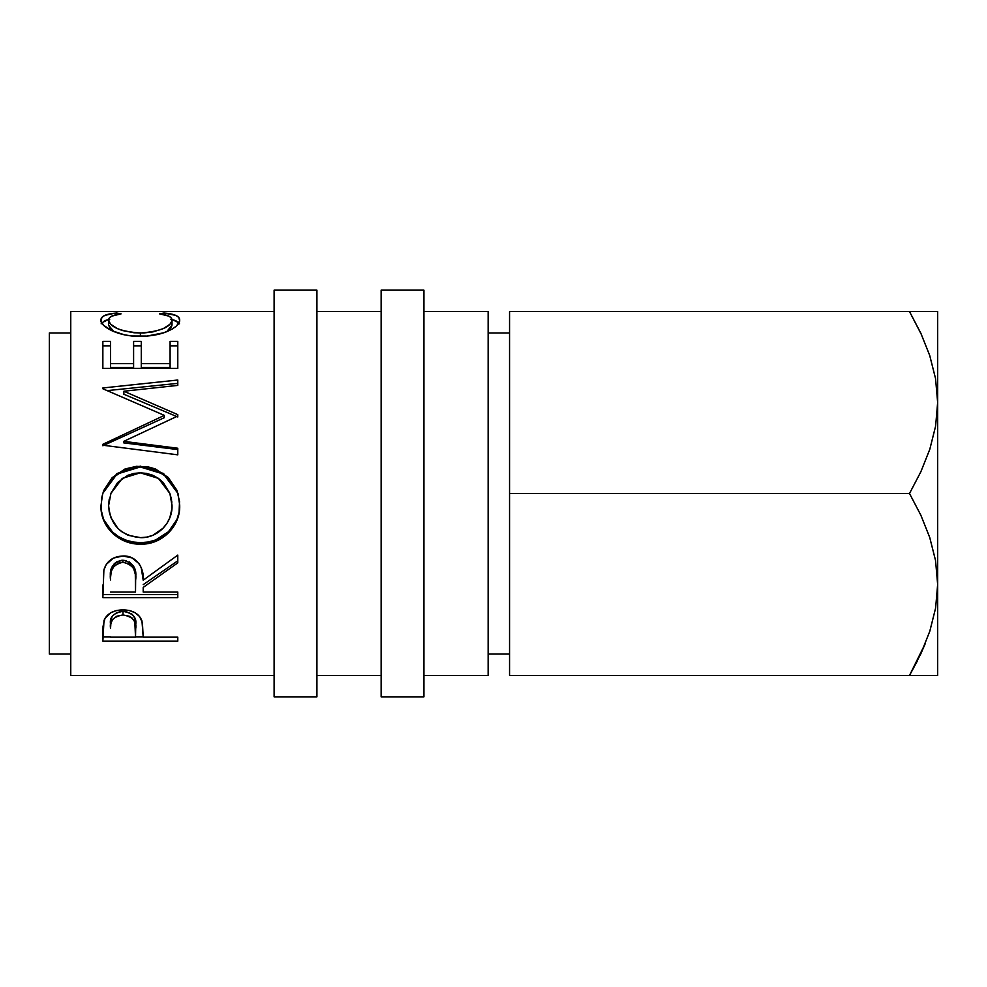 <?xml version="1.0" encoding="UTF-8"?>
<svg xmlns="http://www.w3.org/2000/svg" width="987" height="987" viewBox="0 0 987 987"><rect width="100%" height="100%" fill="white"/><g stroke="black" fill="none" stroke-linecap="round" stroke-linejoin="round"><path stroke-width="1.48" d="M920.994 653.419L925.374 643.339L909.508 675.441L509.551 675.441L509.551 311.559L909.508 311.559L920.834 333.224L929.729 355.53L935.565 378.626L937.65 402.536L935.627 426.076L929.816 449.245L920.846 471.786L909.508 493.5L509.551 493.5L909.508 493.5L920.834 515.165L929.729 537.471L935.565 560.567L937.65 584.464L935.627 608.017L929.816 631.187L920.846 653.727L909.508 675.441L937.65 675.441L935.614 675.441L937.65 675.441L937.65 584.464L935.627 608.017L929.816 631.187L920.846 653.727M274.102 696.847L316.913 696.847L316.913 290.153L274.102 290.153L274.102 696.847L274.102 290.153L316.913 290.153L316.913 696.847L274.102 696.847M381.13 696.847L423.929 696.847L423.929 290.153L381.13 290.153L381.13 696.847L381.13 290.153L423.929 290.153L423.929 696.847L381.13 696.847M488.146 654.036L509.551 654.036L488.146 654.036M509.551 332.964L488.146 332.964L509.551 332.964M49.35 654.036L70.756 654.036L49.35 654.036L49.35 332.964L49.35 654.036M70.756 332.964L49.35 332.964L70.756 332.964M423.929 675.441L488.146 675.441L488.146 311.559L423.929 311.559L488.146 311.559L488.146 675.441L423.929 675.441M316.913 675.441L381.13 675.441L316.913 675.441M381.13 311.559L316.913 311.559L381.13 311.559M70.756 675.441L274.102 675.441L70.756 675.441L70.756 311.559L70.756 675.441M274.102 311.559L70.756 311.559L274.102 311.559M102.858 641.192L103.043 626.326L105.004 618.306L110.865 612.693L116.589 610.509L122.956 609.843L129.457 610.521L135.268 612.816L139.562 616.505L142.412 622.637L143.201 637.17L177.783 637.17L177.783 641.192L102.858 641.192L177.783 641.192L177.783 637.17L143.201 637.17L141.968 620.934C139.278 613.828 132.937 610.139 122.956 609.843C113.197 610.139 106.867 613.692 103.993 620.502L102.858 641.192M102.858 597.628L103.882 569.955L106.312 564.379L113.369 558.099L122.894 556.002L132.085 557.914L139.093 563.713L141.215 567.611L143.201 580.196L177.783 555.101L177.783 562.861L143.201 587.413L143.201 592.052L177.783 592.052L177.783 597.628L102.858 597.628L177.783 597.628L177.783 592.052L143.201 592.052L143.201 587.413L177.783 562.861L177.783 555.101L143.201 580.196C144.484 569.203 137.082 555.262 122.894 556.002C112.888 556.471 106.559 561.122 103.882 569.955L102.858 597.628M136.379 466.333L148.001 466.839L155.44 468.961L168.185 477.461L176.846 490.157L179.535 501.433L179.029 512.981L176.932 520.346L168.419 532.918L155.736 541.345L144.509 543.973L132.961 543.467L125.546 541.407L118.674 537.989L112.617 533.338L103.956 520.877L101.118 509.761L101.587 498.127L103.66 490.613L112.16 477.671L124.991 468.998L136.379 466.333M177.783 414.651L123.868 391.234L123.868 394.245L177.783 416.97L177.783 414.651L177.783 416.008L123.757 441.349L177.783 448.246L177.783 454.834L102.858 445.223L102.858 444.298L164.335 415.379L102.858 388.767L102.858 387.965L177.783 380.02L177.783 385.386L123.868 391.234L177.783 414.651L177.783 416.008L123.757 441.349L123.757 442.879L123.757 441.349L177.783 448.246L177.783 454.834L177.783 449.578L123.757 442.879L177.783 449.578M133.603 363.635L133.603 341.379L133.603 367.46L110.544 367.46L110.544 363.635L110.544 367.46L133.603 367.46L133.603 363.635L110.544 363.635L110.544 341.379L102.858 341.379L102.858 368.435L102.858 341.379L110.544 341.379L110.544 363.635L133.603 363.635L133.603 341.379L141.277 341.379L141.277 363.635L170.097 363.635L170.097 341.379L177.783 341.379L177.783 368.435L102.858 368.435L177.783 368.435L177.783 358.071M114.751 313.2L121.105 313.854L111.691 316.173L109.36 317.962L108.755 321.145L110.865 324.365L117.527 328.671L122.326 330.509L134.022 332.767L143.621 332.977L152.973 331.891L163.361 328.585L169.974 324.254L171.911 321.009L171.257 317.876L168.839 316.136L159.524 313.854L163.99 313.015L175.797 315.396L178.783 317.419L179.659 320.664L176.648 325.858L172.466 328.942L163.743 332.779L147.1 336.049L132.098 335.975L124.609 334.864L111.864 330.707L103.549 325.266L101.093 321.244L101.858 317.432L104.782 315.396L114.751 313.2M921.636 334.988L909.508 311.559L920.834 333.224L929.729 355.53L935.565 378.626L937.65 402.536L935.627 426.076L929.816 449.245L920.846 471.786L909.508 493.5L920.834 515.165L929.729 537.471L935.565 560.567L937.65 584.464L937.65 311.559L509.551 311.559L509.551 675.441L909.508 675.441L920.834 653.776M921.587 334.864L920.846 333.261M932.246 311.559L929.779 311.559M920.797 311.559L909.903 311.559M909.73 675.046L917.355 660.945M920.217 655.084L920.809 653.813M920.797 675.441L935.59 675.441M929.803 675.441L932.049 675.441M937.65 675.441L937.65 311.559L935.614 311.559M108.619 325.254L108.619 320.158C108.607 316.938 112.777 314.841 121.105 313.854L116.614 313.015C106.09 313.854 100.871 316.198 100.945 320.022C99.761 326.241 118.452 336.826 139.883 336.32C149.987 336.308 158.882 334.79 166.593 331.755C175.6 327.795 179.967 323.884 179.696 319.998C179.708 316.198 174.477 313.866 163.99 313.015L159.524 313.854C167.753 314.853 171.911 316.901 172.022 320.01C170.899 327.104 160.363 331.447 140.401 333.038C120.611 331.496 110.026 327.203 108.619 320.158L108.619 325.254L113.838 331.57L110.865 329.35L108.619 325.254M140.401 336.308L140.401 333.038L140.401 336.308M166.704 331.706L172.022 325.118L172.022 320.01L171.541 327.104L166.704 331.706M163.99 314.606L163.99 313.015L163.99 314.606M171.948 319.467L178.968 322.835M101.698 322.811L108.706 319.443M116.614 314.594L116.614 313.015L116.614 314.594M179.486 323.785L175.797 320.627L170.788 319.22M109.767 319.22L104.782 320.639L101.155 323.81M102.858 345.845L110.544 345.845L102.858 345.845M133.603 345.845L141.277 345.845L133.603 345.845M177.783 368.435L177.783 341.379L170.097 341.379L170.097 367.46L141.277 367.46L141.277 363.635L141.277 367.46L170.097 367.46L170.097 363.635L141.277 363.635L141.277 341.379L133.603 341.379M170.097 345.845L177.783 345.845L170.097 345.845M102.858 368.435L102.858 358.071M177.783 416.97L123.868 394.245L123.868 391.234L177.783 385.386L177.783 383.363L107.324 390.605L177.783 383.363M102.858 387.965L102.858 388.767L102.858 387.965L177.783 380.02L177.783 385.386M102.858 388.767L164.335 415.379L164.335 417.674L164.335 415.379L102.858 444.298L102.858 445.223L177.783 454.834M102.858 445.754L164.335 417.674L102.858 445.754L102.858 444.298M102.673 493.488L116.984 474.068L140.29 466.962L140.29 466.16L116.947 473.513L102.673 493.5L100.945 505.912C100.341 527.157 119.6 544.824 140.647 544.133L140.647 542.653L148.346 541.999L155.736 539.938L168.419 531.759L176.932 519.557L179.029 512.401L179.696 504.962C180.621 525.331 161.671 543.418 140.647 542.653L140.647 544.133C161.634 544.972 180.633 526.231 179.696 505.307L178.018 493.475L163.558 473.501L140.29 466.16L140.29 466.962L163.571 474.093L178.042 493.586M140.647 542.653C119.674 543.343 100.267 526.108 100.945 505.541L101.686 512.969L103.956 520.075L112.617 532.166L118.674 536.681L125.546 540L132.961 541.999L140.647 542.653M176.846 490.28L168.197 477.955L155.428 469.676L148.001 467.616L140.29 466.962L132.517 467.616L125.016 469.701L112.173 478.115L103.66 490.699M171.886 502.149L169.764 493.142L163.089 482.384L158.265 478.263L152.689 475.216L146.607 473.402L140.277 472.822L158.413 478.387L169.9 493.488L172.022 505.578C172.737 522.481 157.784 538.334 140.623 537.644C121.056 535.892 110.384 525.207 108.619 505.578L110.852 493.488L108.619 505.221L109.212 499.114M172.022 505.221L169.9 493.5M110.852 493.488L122.289 478.399L140.277 472.822L133.973 473.415L127.915 475.253L117.638 482.495L110.963 493.204L108.619 505.578L109.224 511.858L111.037 517.891L117.86 528.353L121.66 531.648L128.248 535.324L140.623 537.644L146.878 537.088L152.874 535.299L163.052 528.205L166.951 523.332L169.813 517.83L171.898 508.712L171.467 499.249L169.764 493.13M177.783 560.813L143.201 584.649L177.783 560.813L177.783 555.101M143.201 587.413L143.201 592.052M177.783 594.569L102.858 594.569L177.783 594.569L177.783 592.052M102.858 594.569L102.858 584.995M129.174 561.825L133.652 566.254L135.305 571.929L135.626 577.703C136.983 568.179 132.727 562.356 122.881 560.246L126.213 560.665M114.184 563.787L116.676 561.887L121.241 560.357L122.881 560.246L122.881 562.269C132.751 564.515 136.996 570.498 135.626 580.245L135.515 592.052L110.544 592.052L135.515 592.052L135.305 574.311L133.652 568.463L129.248 563.947L122.881 562.269L122.881 560.246C113.271 562.319 109.162 568.043 110.544 577.42L111.297 568.931L112.481 565.958M135.626 577.703L135.626 580.245M110.544 577.42L110.544 579.961C109.125 570.35 113.246 564.453 122.881 562.269L119.637 562.689L114.184 565.909L111.297 571.214L110.544 577.42M143.201 633.827L143.201 637.17M177.783 637.17L177.783 641.192M143.201 636.849L135.527 636.849L143.201 636.849M102.858 636.849L110.544 636.849L102.858 636.849L102.858 632.149M135.367 620.404L135.688 624.746C136.996 617.504 132.764 613.038 122.993 611.36L126.262 611.669L131.851 614.099L133.701 616.024L135.367 620.404M121.376 611.447L122.993 611.36L122.993 614.938C132.776 616.702 137.008 621.317 135.688 628.756L135.515 637.17L110.544 637.17L135.515 637.17L134.824 621.958L131.851 617.763L129.285 616.221L122.993 614.938L122.993 611.36C113.394 612.964 109.249 617.307 110.544 624.401L110.84 620.12L112.444 615.851L116.848 612.594L121.376 611.447M110.544 624.401L110.544 628.361C109.236 621.107 113.382 616.628 122.993 614.938L116.848 616.196L112.444 619.565L110.84 623.957L110.544 628.361L110.544 624.401M135.688 628.719L135.688 624.746"/></g></svg>
